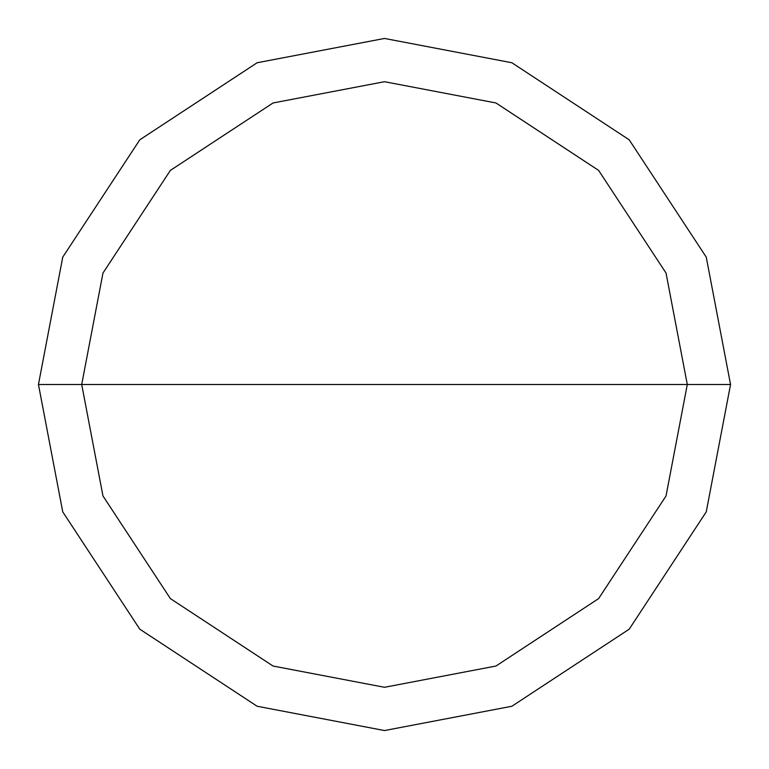 <?xml version="1.0" encoding="UTF-8"?>
<svg xmlns="http://www.w3.org/2000/svg" width="769" height="769" viewBox="0 0 769 769"><rect width="100%" height="100%" fill="white"/><g stroke="black" fill="none" stroke-linecap="round" stroke-linejoin="round"><path stroke-width="1.15" d="M687.294 384.5L666.031 495.957L598.609 598.609L495.957 666.031L384.5 687.294L273.043 666.031L170.391 598.609L102.969 495.957L81.706 384.5L687.294 384.5L666.031 273.043L598.609 170.391L495.957 102.969L384.5 81.706L273.043 102.969L170.391 170.391L102.969 273.043L81.706 384.5L38.45 384.5L62.75 257.125L139.804 139.804L257.125 62.75L384.5 38.45L511.875 62.75L629.196 139.804L706.25 257.125L730.55 384.5L706.25 257.125L629.196 139.804L511.875 62.75L384.5 38.45L257.125 62.75L139.804 139.804L62.75 257.125L38.45 384.5L62.75 511.875L139.804 629.196L257.125 706.25L384.5 730.55L511.875 706.25L629.196 629.196L706.25 511.875L730.55 384.5L81.706 384.5L102.969 273.043L170.391 170.391L273.043 102.969L384.5 81.706L495.957 102.969L598.609 170.391L666.031 273.043L687.294 384.5L730.55 384.5L706.25 511.875L629.196 629.196L511.875 706.25L384.5 730.55L257.125 706.25L139.804 629.196L62.75 511.875L38.45 384.5L81.706 384.5L102.969 495.957L170.391 598.609L273.043 666.031L384.5 687.294L495.957 666.031L598.609 598.609L666.031 495.957L687.294 384.5"/></g></svg>
